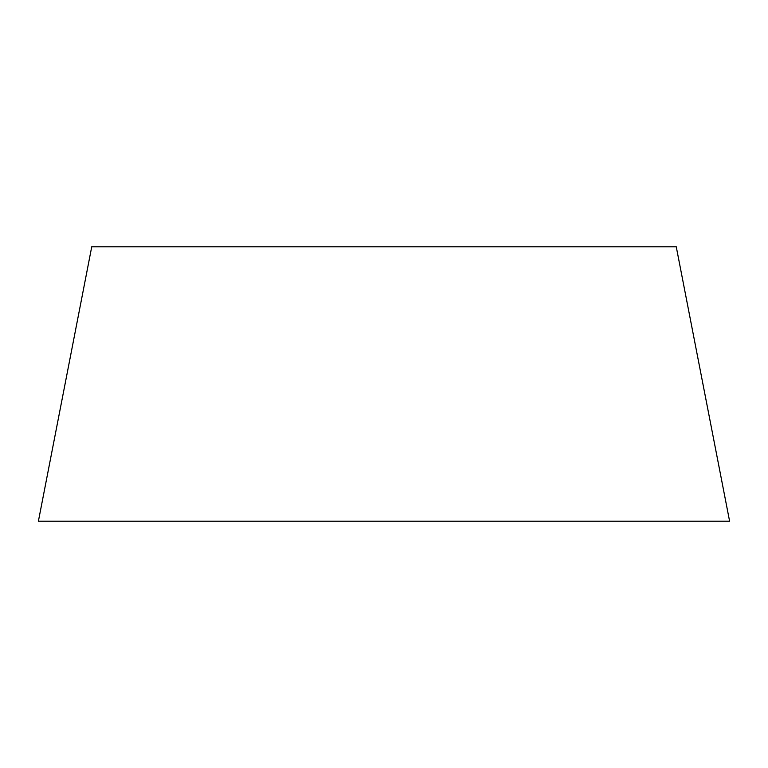 <?xml version="1.0" encoding="UTF-8"?>
<svg xmlns="http://www.w3.org/2000/svg" width="768" height="768" viewBox="0 0 768 768"><rect width="100%" height="100%" fill="white"/><g stroke="black" fill="none" stroke-linecap="round" stroke-linejoin="round"><path stroke-width="1.15" d="M729.6 521.203L676.262 246.797L91.738 246.797L38.4 521.203L729.6 521.203"/></g></svg>

